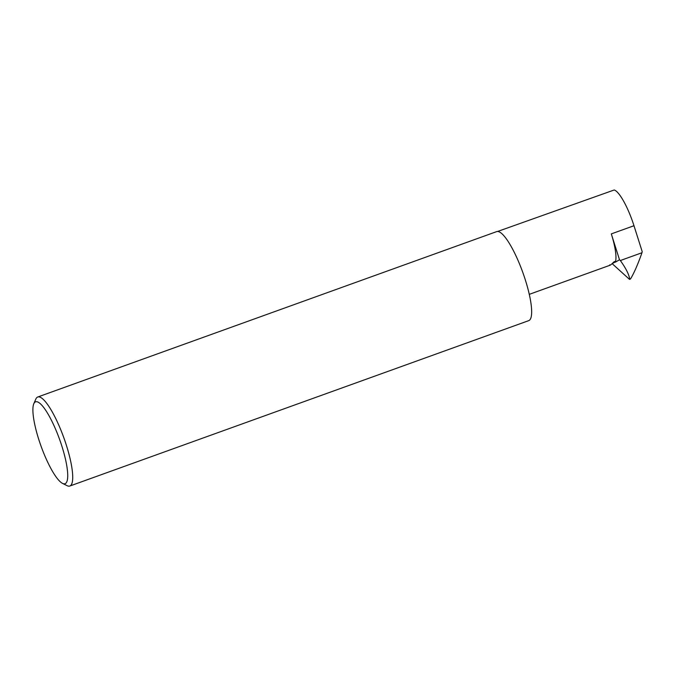 <?xml version="1.0" encoding="UTF-8"?>
<svg xmlns="http://www.w3.org/2000/svg" width="676" height="676" viewBox="0 0 676 676"><rect width="100%" height="100%" fill="white"/><g stroke="black" fill="none" stroke-linecap="round" stroke-linejoin="round"><path stroke-width="1.01" d="M614.526 261.494L613.884 261.942L614.526 261.494L615.287 261.984L612.126 263.64M497.612 231.462L614.214 189.973A34.949 7.918 70.2 0 1 633.978 225.725L642.2 251.633L641.972 252.74C637.89 264.333 634.063 273.087 630.488 278.985L629.508 279.374L612.245 263.733M37.332 401.84A43.526 9.87 -109.8 0 0 33.8 403.724A43.526 9.87 -109.8 0 0 41.033 446.109A43.526 9.87 -109.8 0 0 62.505 483.374A43.526 9.87 -109.8 0 0 63.299 483.695A43.526 9.87 -109.8 0 0 61.947 446.371A43.526 9.87 -109.8 0 0 37.332 401.84M33.8 403.724L35.836 399.077A47.312 10.723 70.2 0 1 37.738 397.006A47.312 10.723 70.2 0 1 39.673 397.032A47.312 10.723 70.2 0 1 65.192 441.656A47.312 10.723 70.2 0 1 69.822 486.027A47.312 10.723 70.2 0 1 67.896 486.002A47.312 10.723 70.2 0 1 67.034 485.655L62.505 483.374M37.738 397.006L496.683 231.606A47.312 10.723 70.2 0 1 498.609 231.631M498.618 231.631A47.312 10.723 70.2 0 1 524.137 276.264A47.312 10.723 70.2 0 1 528.767 320.627L69.822 486.027M611.307 233.896L619.512 259.77L615.287 262.204A34.949 7.918 -109.8 0 0 611.307 233.896L633.978 225.725M619.512 259.77L620.357 260.53C626.077 268.592 629.195 274.845 629.694 279.272L630.488 278.985M613.884 261.942C610.834 264.984 609.456 265.947 609.752 264.815M620.357 260.53L641.972 252.74M610.031 265.245L529.283 294.347"/></g></svg>

